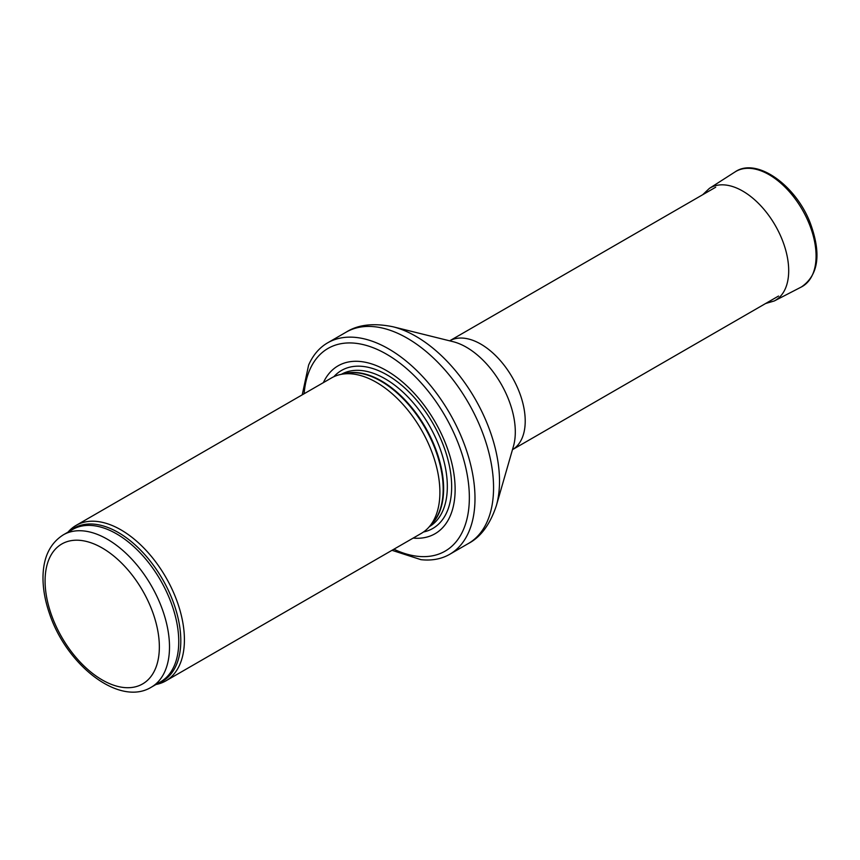 <?xml version="1.0" encoding="UTF-8"?>
<svg xmlns="http://www.w3.org/2000/svg" width="860" height="860" viewBox="0 0 860 860"><rect width="100%" height="100%" fill="white"/><g stroke="black" fill="none" stroke-linecap="round" stroke-linejoin="round"><path stroke-width="1.29" d="M155.993 684.495A89.763 51.826 -120 0 0 165.819 680.894A89.763 51.826 -120 0 0 179.579 608.955A89.763 51.826 -120 0 0 120.938 529.857A89.763 51.826 -120 0 0 76.056 525.417A89.763 51.826 -120 0 0 68.026 532.125M165.819 680.894L421.303 533.394A89.763 51.826 -120 0 0 428.989 527.072A89.763 51.826 -120 0 0 432.483 453.65A89.763 51.826 -120 0 0 376.422 382.356A89.763 51.826 -120 0 0 340.861 374.412A89.763 51.826 -120 0 0 331.541 377.916L76.056 525.417M413.155 538.091A96.944 55.975 -120 0 0 453.779 472.935A96.944 55.975 -120 0 0 386.581 370.628A96.944 55.975 -120 0 0 323.381 382.614M391.988 550.314L420.97 559.666A122.077 70.488 -120 0 0 449.715 554.302A122.077 70.488 -120 0 0 468.421 456.477A122.077 70.488 -120 0 0 388.677 348.902A122.077 70.488 -120 0 0 327.628 342.85A122.077 70.488 -120 0 0 308.622 365.07L302.225 394.837M107.296 539.198A87.967 50.794 -120 0 0 63.307 534.845C50.138 543.219 43.366 557.14 43 576.63C42.849 588.337 44.999 600.645 49.461 613.524C66.328 664.812 119.121 706.931 151.274 687.215A87.967 50.794 -120 0 0 164.765 616.717A87.967 50.794 -120 0 0 107.296 539.198M102.222 547.992A80.786 46.644 60 0 1 151.693 675.508A80.786 46.644 60 0 1 52.739 618.383A80.786 46.644 60 0 1 102.222 547.992M151.274 687.215L160.541 681.862A87.967 50.794 -120 0 0 174.021 611.374A87.967 50.794 -120 0 0 116.551 533.856A87.967 50.794 -120 0 0 72.573 529.502L63.307 534.845M157.907 683.388A88.397 51.041 -120 0 0 177.16 614.373A88.397 51.041 -120 0 0 118.293 532.501A88.397 51.041 -120 0 0 69.939 531.018M428.989 527.072L432.483 523.138A88.064 50.847 -120 0 0 435.902 451.102A88.064 50.847 -120 0 0 380.905 381.152A88.064 50.847 -120 0 0 346.01 373.358L340.861 374.412M431.215 524.557A87.967 50.794 -120 0 0 437.052 452.736A87.967 50.794 -120 0 0 381.421 380.937A87.967 50.794 -120 0 0 344.14 373.745M429.355 526.664A87.967 50.794 -120 0 0 442.535 456.101A87.967 50.794 -120 0 0 385.129 378.798A87.967 50.794 -120 0 0 341.388 374.304M423.496 531.996A91.246 52.675 -120 0 0 448.791 463.088A91.246 52.675 -120 0 0 387.14 374.96A91.246 52.675 -120 0 0 333.841 376.712M393.891 549.207A117.057 67.585 -120 0 0 469.27 493.296A117.057 67.585 -120 0 0 386.581 354.212A117.057 67.585 -120 0 0 304.128 393.729M449.715 554.302L468.27 543.585A122.077 70.488 -120 0 0 486.986 445.76A122.077 70.488 -120 0 0 407.231 338.184A122.077 70.488 -120 0 0 346.193 332.132L327.628 342.85M392.934 326.757L452.994 341.656A69.155 39.925 -120 0 1 466.399 347.236A69.155 39.925 -120 0 1 513.431 446.329L496.306 505.798A118.293 68.295 -120 0 0 415.864 336.292A118.293 68.295 -120 0 0 392.934 326.757C373.573 322.822 357.996 324.618 346.193 332.132M778.526 296.055L512.463 449.662A62.834 36.281 -120 0 0 521.762 399.223A62.834 36.281 -120 0 0 480.783 344.086A62.834 36.281 -120 0 0 449.64 340.829L715.692 187.222M735.02 171.946C756.284 156.982 795.436 184.739 810.088 222.579C821.558 253.614 818.666 275.071 801.423 286.95A66.424 38.356 -120 0 0 802.326 209.754A66.424 38.356 -120 0 0 735.02 171.946L709.36 188.404L702.717 194.704M801.423 286.95L774.344 300.935A64.995 37.528 -120 0 0 775.236 225.395A64.995 37.528 -120 0 0 709.36 188.404M496.306 505.798C490.028 524.525 480.686 537.124 468.27 543.585M765.55 303.537L774.344 300.935"/></g></svg>
